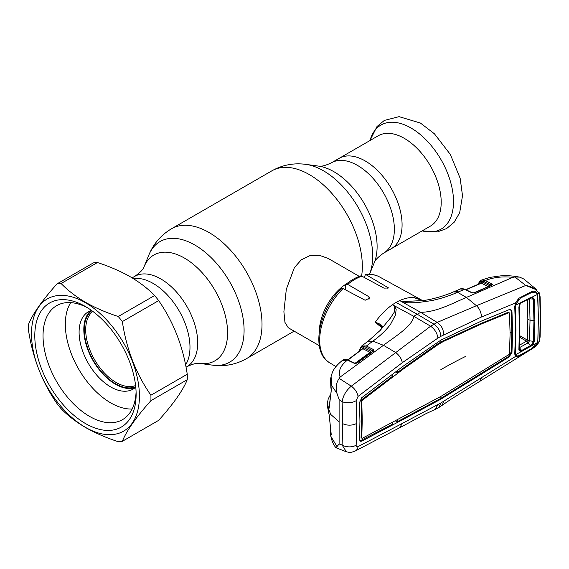 <?xml version="1.0" encoding="UTF-8"?>
<svg xmlns="http://www.w3.org/2000/svg" width="569" height="569" viewBox="0 0 569 569"><rect width="100%" height="100%" fill="white"/><g stroke="black" fill="none" stroke-linecap="round" stroke-linejoin="round"><path stroke-width="0.85" d="M365.198 160.942A52.156 30.114 60 0 1 399.274 206.903A52.156 30.114 60 0 1 391.28 248.703A52.156 30.114 -120 0 0 399.274 206.903A52.156 30.114 -120 0 0 365.198 160.942A52.156 30.114 -120 0 0 339.117 158.36A52.156 30.114 60 0 1 365.198 160.942M185.579 364.914A52.156 30.114 -120 0 0 153.097 283.398A52.156 30.114 -120 0 0 133.352 278.611A52.156 30.114 -120 0 1 152.57 283.099A52.156 30.114 -120 0 1 185.579 364.914M359.274 276.385L328.256 258.475L319.422 255.303L309.998 255.602L301.3 259.813L294.393 267.594L286.314 289.272L283.895 311.698L284.955 322.41L288.263 327.744L319.28 345.653M319.294 331.507A39.994 23.094 -60 0 1 347.033 283.469M92.775 311.364A42.995 24.823 -120 0 0 88.65 346.592A42.995 24.823 -120 0 0 116.531 382.695A42.995 24.823 -120 0 0 135.6 385.533M91.851 310.681A43.991 25.399 -120 0 0 87.199 346.656A43.991 25.399 -120 0 0 115.834 383.926A43.991 25.399 -120 0 0 135.728 386.678M430.399 226.113A52.156 30.114 -120 0 0 438.393 184.32A52.156 30.114 -120 0 0 404.317 138.352A52.156 30.114 -120 0 0 378.243 135.771L331.4 162.812A52.156 30.114 60 0 1 357.474 165.401A52.156 30.114 60 0 1 391.55 211.362A52.156 30.114 60 0 1 383.556 253.155L430.399 226.113M381.934 327.836L375.241 322.182L377.603 319.038C382.176 313.227 387.126 308.462 392.439 304.756A50.662 29.247 120 0 1 396.074 302.445A50.662 29.247 -60 0 1 399.701 300.56L420.647 312.324L437.184 322.424L430.626 326.208L351.293 386.18C346.201 390.412 343.143 395.562 342.111 401.629L342.78 423.67L342.111 445.015A10 6.124 -176.4 0 0 356.158 445.164C356.151 446.644 356.777 447.134 358.036 446.629A10 6.572 62.1 0 1 355.355 450.954A10 6.572 62.1 0 1 355.348 450.954L399.63 427.76L402.297 423.436L440.847 402.987L515.5 356.464L514.746 353.989L515.578 330.831L514.746 306.727L515.5 302.936L518.992 298.17L531.773 291.627C534.469 290.681 536.403 291.449 537.57 293.938L538.9 293.398C536.418 289.223 532.029 286.577 525.742 285.467L476.424 305.709C479.553 308.526 481.232 312.289 481.459 316.997L515.685 302.907M414.609 297.722L414.545 297.708C410.107 297.146 405.156 298.099 399.701 300.56L402.148 301.591L423.293 300.546L414.609 297.722L417.041 298.945M366.528 274.998L365.376 274.727C370.511 273.895 375.149 274.585 379.303 276.811A49.638 28.663 120 0 0 366.528 274.998L388.627 287.985L383.983 288.134L361.898 276.178A49.638 28.663 120 0 0 354.786 279.443A49.638 28.663 120 0 0 347.68 284.386L345.952 284.336L345.404 285.802L345.539 289.877M365.376 274.727L364.26 277.452M345.952 284.336C350.71 280.425 355.554 277.629 360.476 275.958L361.898 276.178M347.68 284.386L369.004 296.783L369.772 298L365.127 300.254L343.043 288.554A49.638 28.663 120 0 0 329.664 362.78L335.952 366.592M329.664 362.78C310.375 352.047 318.476 310.454 341.194 288.654L343.043 288.554M537.826 340.354L537.57 342.609L538.9 341.77L533.857 347.702L451.167 399.132L438.82 407.539L440.847 402.987M442.191 405.384L443.678 401.216M437.945 404.523L435.207 409.41L438.82 407.539M358.036 446.629L402.297 423.436M346.365 451.793L342.111 445.015L339.11 443.984L336.066 447.775L346.365 451.793C349.992 452.419 349.501 453.137 355.348 450.954M339.11 443.984L339.11 399.545L342.111 401.629A10 5.391 176.6 0 0 356.158 400.683L356.77 423.322L356.158 445.164M356.158 400.683L358.036 396.408A10 5.519 -127 0 0 351.293 386.18L339.231 378.421L340.148 377.048L383.478 345.291L395.498 352.431C399.274 355.205 401.543 358.626 402.297 362.688L437.945 338.064C437.198 333.171 434.759 329.216 430.626 326.208L413.77 316.293C412.582 326.001 395.213 336.421 383.478 345.291L372.851 341.158C380.078 336.002 385.974 330.397 390.533 324.337L395.405 315.041L396.081 310.176C396.707 308.839 393.762 306.35 395.042 306.165L413.77 316.293L417.283 314.266L433.891 324.152C438.13 327.147 440.449 331.208 440.847 336.336L481.459 316.997M358.036 396.408L402.297 362.688M402.077 419.211L402.788 419.63L361.77 441.153L360.156 441.267L359.501 439.545L359.942 421.352L359.501 402.596L361.77 397.703L402.788 366.45L440.847 340.134L481.417 321.065L509.063 309.678L510.912 309.692L511.965 311.656L512.591 332.41L511.865 332.004L511.239 352.055L508.352 356.592L440.143 398.769L397.098 421.828L397.219 419.986M437.945 338.064L440.847 336.336M359.843 440.989L392.205 424.41L392.318 422.575M361.493 437.938L361.066 437.703L361.521 419.531L361.066 400.775L361.443 399.964L392.368 376.429L392.254 374.48M361.443 399.964L362.154 400.384L403.122 369.16L438.322 344.409L443.351 341.5L481.367 323.996L509.006 312.644L509.468 312.964L510.094 333.719L509.468 353.769L509.006 354.508L440.847 396.437L362.154 438.365L361.066 437.703M397.155 370.746L397.269 372.674L395.711 371.849M403.122 369.16L402.411 368.733L437.611 343.982L442.632 341.087L480.656 323.576L508.295 312.225L508.771 312.552M397.269 372.674L402.411 368.733M438.322 344.409L437.611 343.982M440.847 342.879L440.143 342.46L440.143 340.532M443.351 341.5L442.632 341.087M481.367 323.996L480.656 323.576M509.006 312.644L508.295 312.225M362.154 400.384L361.784 401.173L362.24 419.929L361.784 438.102M361.784 401.173L361.066 400.775M397.098 421.828L395.441 420.925M510.528 309.536L511.239 311.25L511.865 332.004L510.087 332.936M402.788 419.63L440.847 399.189L509.063 357.019L511.965 352.46L512.591 332.41M481.417 374.231L480.705 373.812M443.486 397.553L442.767 397.134M440.847 399.189L440.143 398.769L440.143 396.849M438.166 400.626L437.454 400.206M339.11 399.545L336.969 393.378C335.49 387.453 336.243 382.475 339.231 378.421M396.074 302.445L417.283 314.266L420.647 312.324C436.608 312.132 452.696 303.234 466.388 297.423L476.424 305.709L437.184 322.424C441.423 325.376 443.592 329.487 443.678 334.757M531.773 291.627L531.474 292.637M534.86 292.523L531.802 292.494M537.918 338.633L538.395 318.626L537.57 293.938A1.003 0.647 163.8 0 1 537.15 294.166M533.857 347.702C535.529 347.097 537.307 345.077 539.17 341.62A1.003 0.37 19.6 0 1 538.9 341.77L539.782 337.559L540.237 317.63L539.782 297.132L538.9 293.398A1.003 0.697 -25.9 0 0 539.128 292.587L538.971 292.402M514.902 276.996L525.742 285.467L537.136 290.041L523.885 279.052L519.703 277.131L514.902 276.996L512.854 277.338L466.388 297.423L457.519 292.274L453.514 291.876C445.932 295.318 432.568 299.386 423.293 300.546M539.782 297.132A1.003 0.541 -2.5 0 0 540.102 296.705L540.102 296.705A1.003 0.541 -2.5 0 0 539.846 296.364M537.321 342.652A1.003 0.477 14 0 0 537.57 342.609C536.396 345.291 534.462 347.318 531.773 348.705L518.992 356.244L515.5 356.464A1.003 0.832 135.3 0 0 515.685 355.476L516.808 355.817M518.992 298.17L518.7 299.052M515.165 307.758L515.749 302.978C518.124 298.291 518.231 299.849 518.843 299.01L518.828 299.017M515.045 306.207L514.746 306.727M515.045 353.356L514.746 353.989M515.045 353.69L515.685 355.476M479.987 381.358L481.459 377.731M539.782 337.559A1.003 0.612 2.6 0 0 540.102 337.14L540.55 317.21L540.102 296.705L539.128 292.587M330.561 429.005L330.354 433.101L330.838 436.309L336.969 446.523M330.354 433.101L330.809 434.965L331.286 434.972L329.174 414.943L327.531 406.835M330.909 387.283A1.003 0.747 -14.2 0 1 330.817 387.091L330.617 378.826L331.286 390.384L329.174 408.073C328.861 408.812 328.533 408.642 328.192 407.56L327.559 402.383L327.438 405.96L330.753 414.481L339.11 421.764M331.165 434.161A1.003 0.861 161.4 0 0 330.809 434.965M330.617 378.819L331.094 376.564L331.613 385.448L336.969 393.378M330.561 395.284L329.252 406.728M331.286 390.384A1.003 0.654 -171.8 0 1 331.258 390.156L330.817 387.091A1.003 0.747 -14.2 0 1 330.809 386.863M329.174 408.073A1.003 0.633 -174.4 0 1 329.138 407.866L331.258 390.156A1.003 0.654 -171.8 0 1 331.307 390.014M328.192 407.56A1.003 0.811 -17.7 0 1 329.167 406.679M340.148 377.048C338.036 371.337 340.319 365.81 346.998 360.483L342.239 360.518C334.046 367.396 332.609 371.045 331.094 376.557M346.998 360.483L342.261 360.504M355.077 363.242L370.035 352.353L363.086 348.825A1.003 0.633 116.9 0 0 363.676 347.623L370.625 351.158L372.738 350.689L365.846 347.19A1.003 0.633 -63.1 0 1 366.436 345.988L372.14 341.692A10 5.405 -126.6 0 0 367.432 341.677L361.749 345.952L366.436 345.988L373.52 349.601L373.506 351.137L357.225 362.965L355.426 363.477L354.074 363.207L347.474 360.134A1.003 0.612 115 0 1 348.022 360.028L354.622 363.1A1.003 0.612 114.9 0 0 354.074 363.207M372.14 341.692L372.851 341.158L368.072 341.194L367.432 341.677M394.246 306.158L392.439 304.756L395.042 306.165L394.246 306.158L394.388 311.99L390.469 318.007L380.27 330.326L368.079 341.201M415.882 298.405L422.966 300.56M472.178 292.715A1.003 0.612 115.2 0 0 472.106 292.672A1.003 0.612 115.2 0 0 471.701 292.694L464.56 289.337L457.519 292.274C449.787 295.759 441.139 298.547 431.572 300.645L416.764 302.708L408.869 302.786C406.771 303.035 402.397 301.371 402.255 301.997L402.148 301.591M481.708 279.991L485.755 280.375L485.272 280.581L491.644 283.782L492.349 284.429L491.78 285.282L474.525 292.815L471.701 292.694M512.854 277.338C502.697 276.257 493.664 277.267 485.755 280.375M519.703 277.131C510.77 275.51 507.199 275.652 500.699 275.865L489.852 277.402L481.282 280.168L483.522 279.969L485.272 280.581A1.003 0.633 -63.3 0 0 484.539 281.861L482.967 281.314C481.054 281.029 479.767 281.819 479.105 283.689L478.821 284.585L478.913 283.526M491.154 285.46A1.003 0.612 66.3 0 1 491.367 285.247A1.003 0.754 22.4 0 0 491.367 285.204L490.912 285.062A1.003 0.633 -63.3 0 1 491.644 283.782M491.367 285.204A1.003 0.868 -18.8 0 1 492.349 284.429M473.806 292.864L488.23 286.577A1.003 0.633 116.7 0 0 488.956 285.297L490.912 285.062L484.539 281.861M488.23 286.577L481.459 283.177A1.003 0.633 116.7 0 0 482.192 281.897L488.956 285.297M481.459 283.177L465.961 289.785M480.606 283.326L480.997 282.252L482.192 281.897M465.726 289.671L481.21 283.006A1.003 0.74 20.5 0 0 480.997 282.252M464.973 289.315A1.003 0.612 115.2 0 0 464.56 289.337L460.449 288.974C460.982 288.376 462.483 288.49 464.973 289.315L472.256 292.736L474.112 292.779A1.003 0.612 66.5 0 1 474.525 292.815M474.112 292.779L491.367 285.247A1.003 0.612 66.3 0 1 491.78 285.282M460.449 288.974L454.24 291.57A10 6.074 -113 0 0 454.24 291.57L453.543 291.861M375.241 322.182L375.618 322.424C379.815 323.761 382.14 325.219 382.588 326.812L379.815 330.824M382.446 326.919L375.618 322.424M382.347 327.232A1.003 0.697 28.1 0 1 382.411 327.004L382.411 327.004A1.003 0.697 28.1 0 1 382.588 326.812M365.846 347.19C363.242 345.995 361.45 346.535 360.462 348.804L359.693 350.995M354.622 363.1L355.426 363.477M362.481 348.996L347.993 360.021M373.015 351.144A1.003 0.761 24.2 0 0 372.851 350.703L372.738 350.689A1.003 0.633 -63.1 0 1 373.328 349.487M362.673 348.79A1.003 0.754 22.4 0 0 362.702 348.733L362.702 348.733A1.003 0.754 22.4 0 0 362.496 347.951L363.676 347.623M356.649 363.114A1.003 0.541 54.1 0 1 356.763 362.958L356.763 362.958A1.003 0.541 54.1 0 1 357.225 362.965M373.52 349.601A1.003 0.683 -56.1 0 0 372.851 350.703L372.93 351.272A1.003 0.533 53.9 0 1 373.036 351.13L373.036 351.13A1.003 0.533 53.9 0 1 373.506 351.137M519.369 347.716L528.302 342.737L529.49 340.817L527.314 340.07L527.847 319.422L527.371 299.543M520.727 350.796L520.827 351.855L518.878 350.027L519.17 349.359L518.878 350.027L519.17 349.359L520.727 350.796L521.645 350.49L519.376 347.716M515.699 354.686L516.147 355.362C517.043 356.244 518.473 356.087 520.429 354.907L530.962 349.032L536.688 343.961L537.328 342.623L515.699 354.686L515.315 352.51L515.877 330.539M518.878 350.027L519.412 328.818L518.878 306.904L520.827 302.651L515.699 305.176L515.315 308.071L515.927 330.646M515.379 353.562L515.116 352.951M537.328 342.623L537.833 340.269L538.381 318.74L537.833 296.563L537.328 294.486L532.299 297.011L534.355 299.187L534.888 320.61L534.355 341.443L532.299 345.433L531.702 344.693L533.416 341.521L533.95 320.745L533.416 299.379L531.418 297.651L520.863 302.993C519.597 304.628 519.042 305.816 519.205 306.57M520.827 302.651L531.005 297.31L532.299 297.011L531.702 297.63M519.17 306.414L518.878 306.904M521.645 302.352L521.993 301.776M531.005 346.457L530.642 345.483L521.645 350.49L521.993 351.471M519.383 345.227L526.581 341.215L530.642 345.483L531.702 344.693M534.355 341.443L529.49 340.817L530.024 320.134A5 2.888 -179.9 0 1 527.847 319.422M534.355 299.187L528.957 298.761M531.005 297.31L530.642 297.893M515.699 305.176L516.147 303.81L520.429 298.064L530.962 292.857C533.203 291.94 535.109 292.182 536.688 293.59L537.328 294.486M516.147 303.81L515.614 303.32M529.49 298.853L530.024 320.134L534.888 320.61M519.639 337.246L526.545 341.229A5 2.674 60.8 0 1 528.188 342.801M526.581 341.215L527.314 340.07M154.59 295.524C147.926 288.654 139.761 282.366 130.102 276.669C120.372 271.15 109.49 266.441 97.448 262.529A86.652 50.029 -120 0 0 93.366 262.899L57.021 283.874C42.085 300.588 32.561 314.138 28.45 324.529A86.652 50.029 -120 0 0 28.45 329.97C32.639 357.723 42.163 382.276 57.021 403.613A86.652 50.029 -120 0 0 61.103 408.691C67.875 415.64 76.04 421.928 85.599 427.547C95.464 433.123 106.346 437.838 118.252 441.686A86.652 50.029 -120 0 0 122.335 441.324L158.673 420.342C173.531 403.741 183.062 390.192 187.251 379.687A86.652 50.029 -120 0 0 187.251 374.246C183.14 346.699 173.616 322.154 158.673 300.603A86.652 50.029 -120 0 0 154.59 295.524L118.252 316.506A86.652 50.029 -120 0 1 122.335 321.585C126.446 349.131 135.97 373.677 150.906 395.227L187.251 374.246M85.464 427.355A76.324 44.062 -120 0 0 139.426 396.195A76.324 44.062 -120 0 0 85.464 302.715A76.324 44.062 -120 0 0 31.494 333.875A76.324 44.062 -120 0 0 85.464 427.355M187.251 379.687L150.906 400.668C136.048 417.269 126.524 430.818 122.335 441.324M150.906 400.668A86.652 50.029 -120 0 0 150.906 395.227M97.448 262.529L61.103 283.511C67.875 290.467 76.04 296.748 85.599 302.367C95.464 307.943 106.346 312.658 118.252 316.506M85.464 423.542A71.658 41.373 60 0 1 34.794 335.781A71.658 41.373 60 0 1 85.464 306.527L85.464 306.527A71.658 41.373 60 0 1 136.126 394.289A71.658 41.373 60 0 1 85.464 423.542M136.083 391.828A65.826 38.002 60 0 1 122.499 419.659A65.826 38.002 60 0 1 89.582 416.401A65.826 38.002 60 0 1 46.58 358.392A65.826 38.002 60 0 1 56.672 305.645A65.826 38.002 60 0 1 87.569 307.793M61.103 283.511A86.652 50.029 -120 0 0 57.021 283.874M158.673 300.603L122.335 321.585M90.827 310.653A44.659 25.783 -120 0 0 86.893 347.019A44.659 25.783 -120 0 0 115.393 384.217A44.659 25.783 -120 0 0 135.237 387.574M91.502 310.432A44.659 25.783 -120 0 0 88.344 311.798A44.659 25.783 -120 0 0 81.502 347.588A44.659 25.783 -120 0 0 110.678 386.941A44.659 25.783 -120 0 0 133.004 389.153A44.659 25.783 -120 0 0 135.771 387.105M70.705 302.63A64.155 37.042 -120 0 0 110.678 402.859A64.155 37.042 -120 0 0 132.129 409.019M132.122 277.864L134.739 276.356C140.159 272.579 143.26 269.4 144.035 266.825A61.089 35.271 60 0 1 184.384 258.042A61.089 35.271 60 0 1 226.867 323.398A61.089 35.271 60 0 1 199.797 363.413L212.415 365.134C224.449 366.77 235.801 364.615 246.484 358.662L294.145 331.144M144.035 266.825L148.85 255.04A69.631 40.2 60 0 1 194.847 245.026A69.631 40.2 60 0 1 243.269 319.522A69.631 40.2 60 0 1 212.415 365.134M148.85 255.04C153.452 243.802 160.999 235.047 171.489 228.774A74.987 43.294 60 0 1 208.987 232.486A74.987 43.294 60 0 1 257.977 298.569A74.987 43.294 60 0 1 246.484 358.662M171.489 228.774L271.818 170.856A74.987 43.294 60 0 1 309.308 174.569A74.987 43.294 60 0 1 361.614 276.043M374.267 262.686A61.089 35.271 60 0 0 333.911 171.71A61.089 35.271 60 0 0 318.498 166.098L305.88 164.377A69.631 40.2 60 0 1 323.448 170.778A69.631 40.2 60 0 1 369.48 274.393L374.267 262.686C374.943 260.218 378.036 257.039 383.556 253.155M134.739 276.356A52.156 30.114 60 0 1 160.821 278.938A52.156 30.114 60 0 1 194.897 324.899A52.156 30.114 60 0 1 186.895 366.699C192.877 363.89 197.18 362.794 199.797 363.413M422.162 230.872A60.101 34.702 -120 0 0 453.137 194.904A60.101 34.702 -120 0 0 411.01 128.004A60.101 34.702 -120 0 0 370.006 140.529M387.859 287.132L387.859 288.618M369.004 296.783L369.004 299.479M356.77 423.322A10 5.775 180 0 1 342.78 423.67M440.847 369.658A443.884 256.278 180 0 1 465.3 356.564M361.77 441.153L361.059 440.726M511.965 311.656L511.239 311.25M511.965 352.46L511.239 352.055M509.063 357.019L508.352 356.592M515.87 330.262L515.578 330.831M540.237 317.63A1.003 0.576 0 0 0 540.55 317.21M458.308 291.947A10 6.074 -113 0 0 454.247 291.563M483.927 281.591L484.589 280.275M482.967 281.314L483.522 279.969M479.105 283.689A1.003 0.725 -162 0 1 478.878 282.957L478.479 284.244M360.462 348.804A1.003 0.74 -159.7 0 1 360.241 348.057L359.096 351.443M370.035 352.353A1.003 0.633 116.9 0 0 370.625 351.158M361.948 349.316L362.496 347.951M519.703 328.242L519.412 328.818M527.299 340.056L519.668 335.653M318.498 166.098C320.98 166.753 325.276 165.657 331.4 162.812M186.02 367.204L186.895 366.699M271.818 170.856C282.494 164.903 293.846 162.741 305.88 164.377M369.964 140.55L376.991 126.538L384.352 120.408L399.068 116.659L420.42 123.046L434.431 133.807L450.328 154.434L460.15 178.268L462.512 195.715L459.695 212.65L454.176 222.23L446.558 228.617L437.518 231.853L422.127 230.893M379.303 276.811L422.426 300.496M435.242 409.396L426.174 413.571L399.63 427.76M531.588 292.608L532.669 292.26M515.073 353.527L515.244 354.8M539.17 341.62L540.102 337.14M330.838 436.309C331.997 441.537 333.74 445.363 336.066 447.775M331.258 434.887L329.138 414.829L327.438 405.96M330.724 394.025L328.192 399.04L327.559 402.383M481.274 280.176C479.823 281.065 479.027 282.004 478.87 282.985M382.51 326.983L379.708 330.945M342.666 360.198C344.145 359.131 345.931 359.082 348.022 360.028M347.695 359.885L362.702 348.733M355.54 363.285L356.763 362.958L373.136 351.037M361.749 345.952L360.241 348.057M519.205 349.48L519.298 349.985M519.205 306.535L519.739 328.391L519.205 349.551"/></g></svg>
